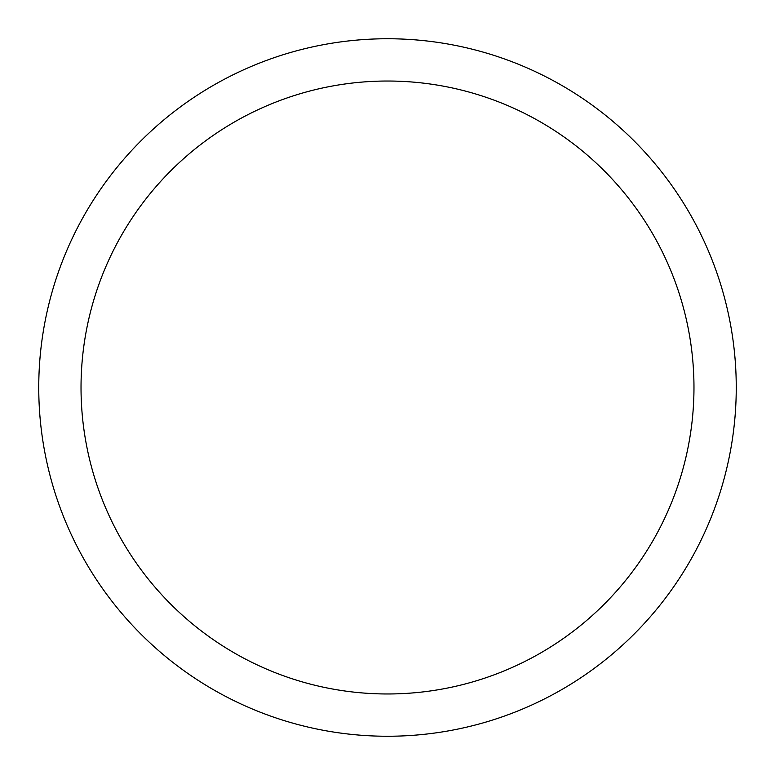 <?xml version="1.0" encoding="UTF-8"?>
<svg xmlns="http://www.w3.org/2000/svg" width="775" height="775" viewBox="0 0 775 775"><rect width="100%" height="100%" fill="white"/><g stroke="black" fill="none" stroke-linecap="round" stroke-linejoin="round"><path stroke-width="1.16" d="M81.026 387.5A306.474 306.474 0 0 0 387.5 693.974A306.474 306.474 0 0 0 693.974 387.5A306.474 306.474 0 0 0 387.5 81.026A306.474 306.474 0 0 0 81.026 387.5M38.75 387.5A348.75 348.75 0 0 0 387.5 736.25A348.75 348.75 0 0 0 736.25 387.5A348.75 348.75 0 0 0 387.5 38.75A348.75 348.75 0 0 0 38.75 387.5"/></g></svg>
